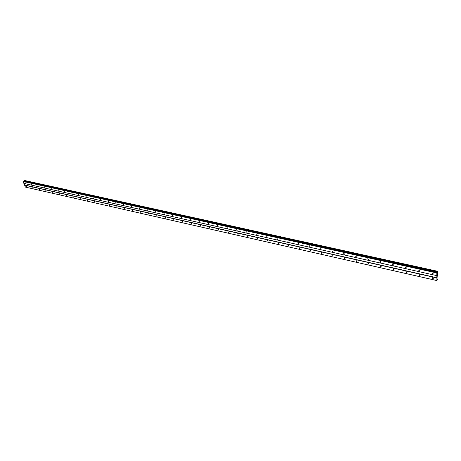 <?xml version="1.0" encoding="UTF-8"?>
<svg xmlns="http://www.w3.org/2000/svg" width="461" height="461" viewBox="0 0 461 461"><rect width="100%" height="100%" fill="white"/><g stroke="black" fill="none" stroke-linecap="round" stroke-linejoin="round"><path stroke-width="0.69" d="M432.551 273.984L432.095 273.062L432.51 273.021L432.965 273.943L432.551 273.984M419.13 270.993L418.674 270.077L419.072 270.042L419.527 270.959L419.13 270.993M405.985 268.066L405.536 267.155L405.916 267.121L406.366 268.031L405.985 268.066M393.106 265.196L392.663 264.291L393.031 264.257L393.475 265.161L393.106 265.196M380.498 262.384L380.054 261.485L380.411 261.456L380.849 262.355L380.498 262.384M368.137 259.629L367.699 258.736L368.477 259.601L368.137 259.629M356.025 256.933L355.592 256.045L355.921 256.016L356.353 256.904L356.025 256.933M344.154 254.288L343.722 253.406L344.039 253.377L344.471 254.265L344.154 254.288M332.514 251.694L332.081 250.819L332.514 251.694M321.092 249.153L320.666 248.277L321.092 249.153M309.896 246.658L309.475 245.788L309.896 246.658M298.912 244.209L298.492 243.35L298.912 244.209M288.137 241.806L287.716 240.953L288.137 241.806M277.557 239.455L277.142 238.602L277.557 239.455M267.178 237.138L266.763 236.297L267.178 237.138M256.984 234.868L256.57 234.027L256.984 234.868M246.975 232.638L246.566 231.802L246.975 232.638M237.15 230.448L236.741 229.618L237.15 230.448M227.498 228.299L227.089 227.475L227.498 228.299M218.018 226.19L217.609 225.366L218.018 226.19M208.7 224.109L208.291 223.297L208.7 224.109M199.544 222.069L199.14 221.263L199.544 222.069M190.549 220.07L190.145 219.263L190.549 220.07M181.703 218.099L181.3 217.298L181.703 218.099M173.008 216.163L172.61 215.368L173.008 216.163M164.462 214.256L164.058 213.466L164.462 214.256M156.054 212.383L155.657 211.599L156.054 212.383M147.785 210.539L147.387 209.761L147.785 210.539M139.654 208.729L139.257 207.957L139.654 208.729M131.65 206.949L131.258 206.176L131.65 206.949M123.779 205.191L123.387 204.43L123.779 205.191M116.034 203.468L115.636 202.707L116.034 203.468M108.41 201.768L108.018 201.013L108.41 201.768M100.907 200.097L100.515 199.348L100.907 200.097M93.52 198.449L93.128 197.706L93.52 198.449M86.247 196.83L85.855 196.086L86.247 196.83M79.085 195.234L78.693 194.496L79.085 195.234M72.031 193.666L71.639 192.929L72.031 193.666M65.087 192.116L64.696 191.39L65.087 192.116M58.242 190.595L57.856 189.869L58.242 190.595M51.505 189.091L51.119 188.37L51.505 189.091M44.861 187.61L44.475 186.895L44.861 187.61M38.321 186.152L37.935 185.443L38.321 186.152M31.872 184.717L31.486 184.008L31.872 184.717M25.516 183.305L25.136 182.596L25.516 183.305M432.758 278.64L432.303 277.724L432.718 277.689L433.173 278.605L432.758 278.64M419.395 275.615L418.94 274.704L419.337 274.67L419.792 275.58L419.395 275.615M406.302 272.647L405.853 271.748L406.239 271.713L406.688 272.618L406.302 272.647M393.481 269.748L393.037 268.849L393.406 268.821L393.85 269.714L393.481 269.748M380.919 266.902L380.475 266.009L380.832 265.98L381.27 266.873L380.919 266.902M368.604 264.113L368.172 263.231L368.95 264.09L368.604 264.113M356.537 261.381L356.105 260.5L356.872 261.358L356.537 261.381M344.713 258.707L344.281 257.832L344.598 257.803L345.03 258.679L344.713 258.707M333.113 256.08L332.681 255.21L333.113 256.08M321.738 253.504L321.311 252.64L321.738 253.504M310.576 250.98L310.155 250.121L310.576 250.98M299.633 248.502L299.206 247.643L299.633 248.502M288.886 246.07L288.465 245.217L288.886 246.07M278.346 243.679L277.925 242.838L278.346 243.679M267.997 241.339L267.582 240.498L267.997 241.339M257.837 239.04L257.422 238.204L257.837 239.04M247.857 236.781L247.448 235.951L247.857 236.781M238.06 234.563L237.651 233.739L238.06 234.563M228.437 232.384L228.028 231.566L228.437 232.384M218.981 230.241L218.572 229.428L218.981 230.241M209.692 228.137L209.282 227.331L209.692 228.137M200.558 226.074L200.155 225.268L200.558 226.074M191.586 224.04L191.182 223.245L191.586 224.04M182.763 222.046L182.36 221.251L182.763 222.046M174.091 220.081L173.693 219.292L174.091 220.081M165.562 218.151L165.165 217.367L165.562 218.151M157.178 216.249L156.78 215.471L157.178 216.249M148.926 214.382L148.528 213.61L148.926 214.382M140.812 212.544L140.415 211.778L140.812 212.544M132.831 210.74L132.434 209.974L132.831 210.74M124.977 208.96L124.579 208.199L124.977 208.96M117.244 207.214L116.852 206.453L117.244 207.214M109.637 205.491L109.245 204.736L109.637 205.491M102.146 203.791L101.754 203.047L102.146 203.791M94.776 202.125L94.384 201.382L94.776 202.125M87.515 200.483L87.123 199.746L87.515 200.483M80.37 198.864L79.978 198.126L80.37 198.864M73.328 197.268L72.942 196.542L73.328 197.268M66.396 195.7L66.004 194.974L66.396 195.7M59.561 194.15L59.175 193.43L59.561 194.15M52.836 192.629L52.45 191.914L52.836 192.629M46.204 191.131L45.818 190.416L46.204 191.131M39.675 189.65L39.289 188.941L39.675 189.65M33.238 188.192L32.852 187.489L33.238 188.192M26.888 186.757L26.508 186.054L26.888 186.757M436.919 280.582L25.395 187.097L23.05 181.427L23.344 181.104L437.04 272.457L437.506 271.241L437.95 278.536L436.919 280.582L436.798 272.393M23.396 181.087L436.832 272.37L23.344 181.104M23.851 181.19L24.047 180.81L437.287 271.846M437.489 271.252L24.277 180.418L24.047 180.81M437.149 275.943L437.351 275.315M437.161 276.266L437.328 275.862M23.834 183.392L436.659 275.586M23.932 183.42L436.717 275.609M23.05 181.427L436.555 272.918M23.085 181.3L436.596 272.728M24.07 180.764L437.31 271.777M25.303 187.074L436.867 280.559M24.519 185.115L436.757 277.92M24.554 184.988L436.803 277.729M23.874 181.173L437.109 272.405M23.914 181.144L437.143 272.353M23.989 181.029L437.212 272.169M24.128 180.556L437.385 271.471M24.156 180.493L437.414 271.373M24.249 180.424L437.483 271.258M433.173 278.605L433.346 278.311M432.965 273.943L433.138 273.655M24.277 180.418L437.506 271.241"/></g></svg>
